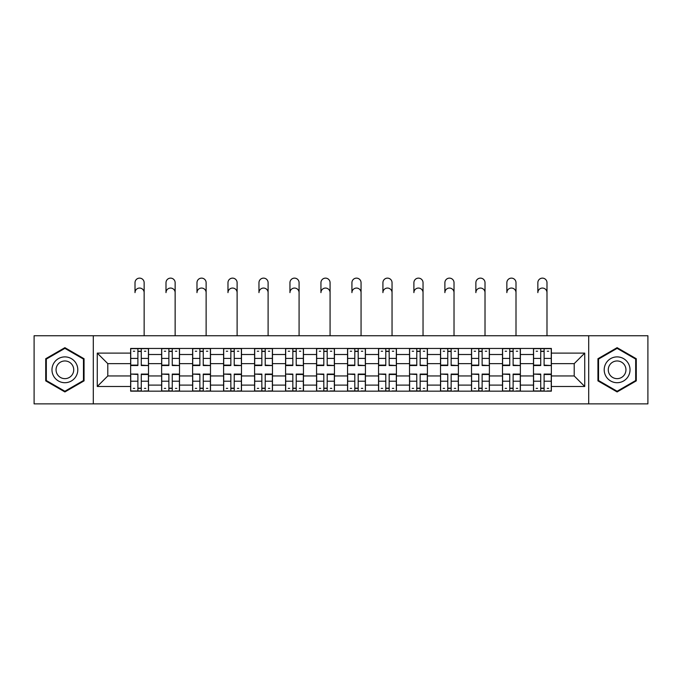 <?xml version="1.0" encoding="UTF-8"?>
<svg xmlns="http://www.w3.org/2000/svg" width="682" height="682" viewBox="0 0 682 682"><rect width="100%" height="100%" fill="white"/><g stroke="black" fill="none" stroke-linecap="round" stroke-linejoin="round"><path stroke-width="1.02" d="M588.702 403.872L647.9 403.872L647.9 335.74L34.1 335.74L34.1 403.872L588.702 403.872L588.702 335.74M161.625 391.153L161.625 354.504L148.514 354.504L148.514 391.153M148.514 354.504L148.514 348.451M161.625 354.504L161.625 348.451M179.502 348.451L179.502 391.153M192.614 391.153L192.614 348.451M210.491 348.451L210.491 391.153M223.602 391.153L223.602 348.451M241.479 348.451L241.479 391.153M254.591 391.153L254.591 348.451M272.468 348.451L272.468 391.153M285.579 391.153L285.579 348.451M303.456 348.451L303.456 391.153M316.567 391.153L316.567 348.451M334.444 348.451L334.444 391.153M347.556 391.153L347.556 348.451M365.433 348.451L365.433 391.153M378.544 391.153L378.544 348.451M396.421 348.451L396.421 391.153M409.532 391.153L409.532 348.451M427.409 348.451L427.409 391.153M440.521 391.153L440.521 348.451M458.398 348.451L458.398 391.153M471.509 391.153L471.509 348.451M489.386 348.451L489.386 391.153M502.498 391.153L502.498 348.451M520.375 348.451L520.375 391.153M533.486 391.153L533.486 348.451M533.486 375.961L520.375 375.961M502.498 375.961L489.386 375.961M471.509 375.961L458.398 375.961M440.521 375.961L427.409 375.961M409.532 375.961L396.421 375.961M378.544 375.961L365.433 375.961M347.556 375.961L334.444 375.961M316.567 375.961L303.456 375.961M285.579 375.961L272.468 375.961M254.591 375.961L241.479 375.961M223.602 375.961L210.491 375.961M192.614 375.961L179.502 375.961M161.625 375.961L148.514 375.961M533.486 363.642L520.375 363.642M502.498 363.642L489.386 363.642M471.509 363.642L458.398 363.642M440.521 363.642L427.409 363.642M409.532 363.642L396.421 363.642M378.544 363.642L365.433 363.642M347.556 363.642L334.444 363.642M316.567 363.642L303.456 363.642M285.579 363.642L272.468 363.642M254.591 363.642L241.479 363.642M223.602 363.642L210.491 363.642M192.614 363.642L179.502 363.642M161.625 363.642L148.514 363.642M107.799 375.961L130.637 375.961L130.637 363.642L107.799 363.642L107.799 375.961L97.27 386.489L97.27 353.114L130.637 353.114L130.637 363.642M551.363 363.642L551.363 375.961L574.201 375.961L574.201 363.642L551.363 363.642L551.363 348.451L130.637 348.451L130.637 353.114M551.363 353.114L584.73 353.114L584.73 386.489L551.363 386.489L551.363 375.961M130.637 375.961L130.637 391.153L551.363 391.153L551.363 386.489M130.637 386.489L97.27 386.489M93.298 403.872L93.298 335.74M84.056 358.732L64.892 347.667L45.72 358.732L45.72 380.871L64.892 391.937L84.056 380.871L84.056 358.732M636.28 358.732L617.108 347.667L597.943 358.732L597.943 380.871L617.108 391.937L636.28 380.871L636.28 358.732M141.268 388.177L137.892 388.177M137.892 351.426L141.268 351.426M172.256 388.177L168.88 388.177M168.88 351.426L172.256 351.426M203.245 388.177L199.869 388.177M199.869 351.426L203.245 351.426M234.233 388.177L230.857 388.177M230.857 351.426L234.233 351.426M265.221 388.177L261.845 388.177M261.845 351.426L265.221 351.426M296.21 388.177L292.834 388.177M292.834 351.426L296.21 351.426M327.198 388.177L323.814 388.177M323.814 351.426L327.198 351.426M358.186 388.177L354.802 388.177M354.802 351.426L358.186 351.426M389.166 388.177L385.79 388.177M385.79 351.426L389.166 351.426M420.155 388.177L416.779 388.177M416.779 351.426L420.155 351.426M451.143 388.177L447.767 388.177M447.767 351.426L451.143 351.426M482.131 388.177L478.755 388.177M478.755 351.426L482.131 351.426M513.12 388.177L509.744 388.177M509.744 351.426L513.12 351.426M544.108 388.177L540.732 388.177M540.732 351.426L544.108 351.426M97.27 353.114L107.799 363.642M574.201 375.961L584.73 386.489M574.201 363.642L584.73 353.114M144.149 292.629A4.569 4.569 88.8 0 0 139.58 288.06A4.569 4.569 88.8 0 0 135.01 292.629L135.01 282.698A4.569 4.569 0 0 1 139.58 278.128A4.569 4.569 0 0 1 144.149 282.698L144.149 335.74M141.268 365.109L148.42 365.535L141.268 365.535L141.268 348.647L148.42 348.647L144.448 348.647M148.42 365.109L148.42 348.647M137.892 351.23L141.268 351.23M133.322 351.23L134.712 351.23M144.448 351.23L145.837 351.23M134.712 348.647L130.739 348.647L130.739 365.535L137.892 365.535L137.892 348.647L141.268 348.647M130.739 348.647L137.892 348.647M137.892 374.495L130.739 374.077L137.892 374.077L137.892 390.957L130.739 390.957L134.712 390.957M130.739 374.495L130.739 390.957M141.268 388.373L137.892 388.373M145.837 388.373L144.448 388.373M134.712 388.373L133.322 388.373M144.448 390.957L148.42 390.957L148.42 374.077L141.268 374.077L141.268 390.957L135.01 390.957M148.42 390.957L144.149 390.957M175.138 292.629A4.569 4.569 88.8 0 0 170.568 288.06A4.569 4.569 88.8 0 0 165.999 292.629L165.999 282.698A4.569 4.569 0 0 1 170.568 278.128A4.569 4.569 0 0 1 175.138 282.698L175.138 335.74M172.256 365.109L179.409 365.535L172.256 365.535L172.256 348.647L179.409 348.647L175.436 348.647M179.409 365.109L179.409 348.647M168.88 351.23L172.256 351.23M164.311 351.23L165.7 351.23M175.436 351.23L176.826 351.23M165.7 348.647L161.728 348.647L161.728 365.535L168.88 365.535L168.88 348.647L172.256 348.647M161.728 348.647L168.88 348.647M206.126 292.629A4.569 4.569 88.8 0 0 201.557 288.06A4.569 4.569 88.8 0 0 196.987 292.629L196.987 282.698A4.569 4.569 0 0 1 201.557 278.128A4.569 4.569 0 0 1 206.126 282.698L206.126 335.74M203.245 365.109L210.397 365.535L203.245 365.535L203.245 348.647L210.397 348.647L206.424 348.647M210.397 365.109L210.397 348.647M199.869 351.23L203.245 351.23M195.299 351.23L196.689 351.23M206.424 351.23L207.814 351.23M196.689 348.647L192.716 348.647L192.716 365.535L199.869 365.535L199.869 348.647L203.245 348.647M192.716 348.647L199.869 348.647M53.708 376.259A12.915 12.915 0 0 0 71.346 380.982A12.915 12.915 0 0 0 76.069 363.344A12.915 12.915 0 0 0 58.43 358.621A12.915 12.915 0 0 0 53.708 376.259M57.237 374.222A8.84 8.84 0 0 0 69.308 377.461A8.84 8.84 0 0 0 72.548 365.382A8.84 8.84 0 0 0 60.468 362.151A8.84 8.84 0 0 0 57.237 374.222M64.892 348.357L83.46 359.082L83.46 380.522L64.892 391.246L46.316 380.522L46.316 359.082L64.892 348.357M605.931 376.259A12.915 12.915 0 0 0 623.57 380.982A12.915 12.915 0 0 0 628.293 363.344A12.915 12.915 0 0 0 610.654 358.621A12.915 12.915 0 0 0 605.931 376.259M609.452 374.222A8.84 8.84 0 0 0 621.532 377.461A8.84 8.84 0 0 0 624.763 365.382A8.84 8.84 0 0 0 612.692 362.151A8.84 8.84 0 0 0 609.452 374.222M617.108 348.357L635.684 359.082L635.684 380.522L617.108 391.246L598.54 380.522L598.54 359.082L617.108 348.357M168.88 374.495L161.728 374.077L168.88 374.077L168.88 390.957L161.728 390.957L165.7 390.957M161.728 374.495L161.728 390.957M172.256 388.373L168.88 388.373M176.826 388.373L175.436 388.373M165.7 388.373L164.311 388.373M175.436 390.957L179.409 390.957L179.409 374.077L172.256 374.077L172.256 390.957L165.999 390.957M179.409 390.957L175.138 390.957M199.869 374.495L192.716 374.077L199.869 374.077L199.869 390.957L192.716 390.957L196.689 390.957M192.716 374.495L192.716 390.957M203.245 388.373L199.869 388.373M207.814 388.373L206.424 388.373M196.689 388.373L195.299 388.373M206.424 390.957L210.397 390.957L210.397 374.077L203.245 374.077L203.245 390.957L196.987 390.957M210.397 390.957L206.126 390.957M237.114 292.629A4.569 4.569 88.8 0 0 232.545 288.06A4.569 4.569 88.8 0 0 227.976 292.629L227.976 282.698A4.569 4.569 0 0 1 232.545 278.128A4.569 4.569 0 0 1 237.114 282.698L237.114 335.74M234.233 365.109L241.385 365.535L234.233 365.535L234.233 348.647L241.385 348.647L237.413 348.647M241.385 365.109L241.385 348.647M230.857 351.23L234.233 351.23M226.288 351.23L227.677 351.23M237.413 351.23L238.802 351.23M227.677 348.647L223.705 348.647L223.705 365.535L230.857 365.535L230.857 348.647L234.233 348.647M223.705 348.647L230.857 348.647M268.103 292.629A4.569 4.569 88.8 0 0 263.533 288.06A4.569 4.569 88.8 0 0 258.964 292.629L258.964 282.698A4.569 4.569 0 0 1 263.533 278.128A4.569 4.569 0 0 1 268.103 282.698L268.103 335.74M265.221 365.109L272.374 365.535L265.221 365.535L265.221 348.647L272.374 348.647L268.393 348.647M272.374 365.109L272.374 348.647M261.845 351.23L265.221 351.23M257.276 351.23L258.666 351.23M268.393 351.23L269.791 351.23M258.666 348.647L254.693 348.647L254.693 365.535L261.845 365.535L261.845 348.647L265.221 348.647M254.693 348.647L261.845 348.647M299.083 292.629A4.569 4.569 88.8 0 0 294.522 288.06A4.569 4.569 88.8 0 0 289.952 292.629L289.952 282.698A4.569 4.569 0 0 1 294.522 278.128A4.569 4.569 0 0 1 299.083 282.698L299.083 335.74M296.21 365.109L303.354 365.535L296.21 365.535L296.21 348.647L303.354 348.647L299.381 348.647M303.354 365.109L303.354 348.647M292.834 351.23L296.21 351.23M288.264 351.23L289.654 351.23M299.381 351.23L300.779 351.23M289.654 348.647L285.681 348.647L285.681 365.535L292.834 365.535L292.834 348.647L296.21 348.647M285.681 348.647L292.834 348.647M230.857 374.495L223.705 374.077L230.857 374.077L230.857 390.957L223.705 390.957L227.677 390.957M223.705 374.495L223.705 390.957M234.233 388.373L230.857 388.373M238.802 388.373L237.413 388.373M227.677 388.373L226.288 388.373M237.413 390.957L241.385 390.957L241.385 374.077L234.233 374.077L234.233 390.957L227.976 390.957M241.385 390.957L237.114 390.957M261.845 374.495L254.693 374.077L261.845 374.077L261.845 390.957L254.693 390.957L258.666 390.957M254.693 374.495L254.693 390.957M265.221 388.373L261.845 388.373M269.791 388.373L268.393 388.373M258.666 388.373L257.276 388.373M268.393 390.957L272.374 390.957L272.374 374.077L265.221 374.077L265.221 390.957L258.964 390.957M272.374 390.957L268.103 390.957M292.834 374.495L285.681 374.077L292.834 374.077L292.834 390.957L285.681 390.957L289.654 390.957M285.681 374.495L285.681 390.957M296.21 388.373L292.834 388.373M300.779 388.373L299.381 388.373M289.654 388.373L288.264 388.373M299.381 390.957L303.354 390.957L303.354 374.077L296.21 374.077L296.21 390.957L289.952 390.957M303.354 390.957L299.083 390.957M330.071 292.629A4.569 4.569 88.8 0 0 325.51 288.06A4.569 4.569 88.8 0 0 320.941 292.629L320.941 282.698A4.569 4.569 0 0 1 325.51 278.128A4.569 4.569 0 0 1 330.071 282.698L330.071 335.74M327.198 365.109L334.342 365.535L327.198 365.535L327.198 348.647L334.342 348.647L330.369 348.647M334.342 365.109L334.342 348.647M323.814 351.23L327.198 351.23M319.253 351.23L320.642 351.23M330.369 351.23L331.767 351.23M320.642 348.647L316.67 348.647L316.67 365.535L323.814 365.535L323.814 348.647L327.198 348.647M316.67 348.647L323.814 348.647M323.814 374.495L316.67 374.077L323.814 374.077L323.814 390.957L316.67 390.957L320.642 390.957M316.67 374.495L316.67 390.957M327.198 388.373L323.814 388.373M331.767 388.373L330.369 388.373M320.642 388.373L319.253 388.373M330.369 390.957L334.342 390.957L334.342 374.077L327.198 374.077L327.198 390.957L320.941 390.957M334.342 390.957L330.071 390.957M361.059 292.629A4.569 4.569 88.8 0 0 356.49 288.06A4.569 4.569 88.8 0 0 351.929 292.629L351.929 282.698A4.569 4.569 0 0 1 356.49 278.128A4.569 4.569 0 0 1 361.059 282.698L361.059 335.74M358.186 365.109L365.33 365.535L358.186 365.535L358.186 348.647L365.33 348.647L361.358 348.647M365.33 365.109L365.33 348.647M354.802 351.23L358.186 351.23M350.233 351.23L351.631 351.23M361.358 351.23L362.747 351.23M351.631 348.647L347.658 348.647L347.658 365.535L354.802 365.535L354.802 348.647L358.186 348.647M347.658 348.647L354.802 348.647M354.802 374.495L347.658 374.077L354.802 374.077L354.802 390.957L347.658 390.957L351.631 390.957M347.658 374.495L347.658 390.957M358.186 388.373L354.802 388.373M362.747 388.373L361.358 388.373M351.631 388.373L350.233 388.373M361.358 390.957L365.33 390.957L365.33 374.077L358.186 374.077L358.186 390.957L351.929 390.957M365.33 390.957L361.059 390.957M392.048 292.629A4.569 4.569 88.8 0 0 387.478 288.06A4.569 4.569 88.8 0 0 382.917 292.629L382.917 282.698A4.569 4.569 0 0 1 387.478 278.128A4.569 4.569 0 0 1 392.048 282.698L392.048 335.74M389.166 365.109L396.319 365.535L389.166 365.535L389.166 348.647L396.319 348.647L392.346 348.647M396.319 365.109L396.319 348.647M385.79 351.23L389.166 351.23M381.221 351.23L382.619 351.23M392.346 351.23L393.736 351.23M382.619 348.647L378.646 348.647L378.646 365.535L385.79 365.535L385.79 348.647L389.166 348.647M378.646 348.647L385.79 348.647M385.79 374.495L378.646 374.077L385.79 374.077L385.79 390.957L378.646 390.957L382.619 390.957M378.646 374.495L378.646 390.957M389.166 388.373L385.79 388.373M393.736 388.373L392.346 388.373M382.619 388.373L381.221 388.373M392.346 390.957L396.319 390.957L396.319 374.077L389.166 374.077L389.166 390.957L382.917 390.957M396.319 390.957L392.048 390.957M423.036 292.629A4.569 4.569 88.8 0 0 418.467 288.06A4.569 4.569 88.8 0 0 413.897 292.629L413.897 282.698A4.569 4.569 0 0 1 418.467 278.128A4.569 4.569 0 0 1 423.036 282.698L423.036 335.74M420.155 365.109L427.307 365.535L420.155 365.535L420.155 348.647L427.307 348.647L423.334 348.647M427.307 365.109L427.307 348.647M416.779 351.23L420.155 351.23M412.209 351.23L413.607 351.23M423.334 351.23L424.724 351.23M413.607 348.647L409.626 348.647L409.626 365.535L416.779 365.535L416.779 348.647L420.155 348.647M409.626 348.647L416.779 348.647M416.779 374.495L409.626 374.077L416.779 374.077L416.779 390.957L409.626 390.957L413.607 390.957M409.626 374.495L409.626 390.957M420.155 388.373L416.779 388.373M424.724 388.373L423.334 388.373M413.607 388.373L412.209 388.373M423.334 390.957L427.307 390.957L427.307 374.077L420.155 374.077L420.155 390.957L413.897 390.957M427.307 390.957L423.036 390.957M454.024 292.629A4.569 4.569 88.8 0 0 449.455 288.06A4.569 4.569 88.8 0 0 444.886 292.629L444.886 282.698A4.569 4.569 0 0 1 449.455 278.128A4.569 4.569 0 0 1 454.024 282.698L454.024 335.74M451.143 365.109L458.295 365.535L451.143 365.535L451.143 348.647L458.295 348.647L454.323 348.647M458.295 365.109L458.295 348.647M447.767 351.23L451.143 351.23M443.198 351.23L444.587 351.23M454.323 351.23L455.712 351.23M444.587 348.647L440.615 348.647L440.615 365.535L447.767 365.535L447.767 348.647L451.143 348.647M440.615 348.647L447.767 348.647M447.767 374.495L440.615 374.077L447.767 374.077L447.767 390.957L440.615 390.957L444.587 390.957M440.615 374.495L440.615 390.957M451.143 388.373L447.767 388.373M455.712 388.373L454.323 388.373M444.587 388.373L443.198 388.373M454.323 390.957L458.295 390.957L458.295 374.077L451.143 374.077L451.143 390.957L444.886 390.957M458.295 390.957L454.024 390.957M485.013 292.629A4.569 4.569 88.8 0 0 480.443 288.06A4.569 4.569 88.8 0 0 475.874 292.629L475.874 282.698A4.569 4.569 0 0 1 480.443 278.128A4.569 4.569 0 0 1 485.013 282.698L485.013 335.74M482.131 365.109L489.284 365.535L482.131 365.535L482.131 348.647L489.284 348.647L485.311 348.647M489.284 365.109L489.284 348.647M478.755 351.23L482.131 351.23M474.186 351.23L475.576 351.23M485.311 351.23L486.701 351.23M475.576 348.647L471.603 348.647L471.603 365.535L478.755 365.535L478.755 348.647L482.131 348.647M471.603 348.647L478.755 348.647M478.755 374.495L471.603 374.077L478.755 374.077L478.755 390.957L471.603 390.957L475.576 390.957M471.603 374.495L471.603 390.957M482.131 388.373L478.755 388.373M486.701 388.373L485.311 388.373M475.576 388.373L474.186 388.373M485.311 390.957L489.284 390.957L489.284 374.077L482.131 374.077L482.131 390.957L475.874 390.957M489.284 390.957L485.013 390.957M516.001 292.629A4.569 4.569 88.8 0 0 511.432 288.06A4.569 4.569 88.8 0 0 506.862 292.629L506.862 282.698A4.569 4.569 0 0 1 511.432 278.128A4.569 4.569 0 0 1 516.001 282.698L516.001 335.74M513.12 365.109L520.272 365.535L513.12 365.535L513.12 348.647L520.272 348.647L516.3 348.647M520.272 365.109L520.272 348.647M509.744 351.23L513.12 351.23M505.174 351.23L506.564 351.23M516.3 351.23L517.689 351.23M506.564 348.647L502.591 348.647L502.591 365.535L509.744 365.535L509.744 348.647L513.12 348.647M502.591 348.647L509.744 348.647M509.744 374.495L502.591 374.077L509.744 374.077L509.744 390.957L502.591 390.957L506.564 390.957M502.591 374.495L502.591 390.957M513.12 388.373L509.744 388.373M517.689 388.373L516.3 388.373M506.564 388.373L505.174 388.373M516.3 390.957L520.272 390.957L520.272 374.077L513.12 374.077L513.12 390.957L506.862 390.957M520.272 390.957L516.001 390.957M546.99 292.629A4.569 4.569 88.8 0 0 542.42 288.06A4.569 4.569 88.8 0 0 537.851 292.629L537.851 282.698A4.569 4.569 0 0 1 542.42 278.128A4.569 4.569 0 0 1 546.99 282.698L546.99 335.74M544.108 365.109L551.261 365.535L544.108 365.535L544.108 348.647L551.261 348.647L547.288 348.647M551.261 365.109L551.261 348.647M540.732 351.23L544.108 351.23M536.163 351.23L537.552 351.23M547.288 351.23L548.678 351.23M537.552 348.647L533.58 348.647L533.58 365.535L540.732 365.535L540.732 348.647L544.108 348.647M533.58 348.647L540.732 348.647M540.732 374.495L533.58 374.077L540.732 374.077L540.732 390.957L533.58 390.957L537.552 390.957M533.58 374.495L533.58 390.957M544.108 388.373L540.732 388.373M548.678 388.373L547.288 388.373M537.552 388.373L536.163 388.373M547.288 390.957L551.261 390.957L551.261 374.077L544.108 374.077L544.108 390.957L537.851 390.957M551.261 390.957L546.99 390.957M502.498 354.504L489.386 354.504M471.509 354.504L458.398 354.504M440.521 354.504L427.409 354.504M409.532 354.504L396.421 354.504M378.544 354.504L365.433 354.504M347.556 354.504L334.444 354.504M316.567 354.504L303.456 354.504M285.579 354.504L272.468 354.504M254.591 354.504L241.479 354.504M223.602 354.504L210.491 354.504M192.614 354.504L179.502 354.504M533.486 354.504L520.375 354.504M502.498 385.1L489.386 385.1M471.509 385.1L458.398 385.1M440.521 385.1L427.409 385.1M409.532 385.1L396.421 385.1M378.544 385.1L365.433 385.1M347.556 385.1L334.444 385.1M316.567 385.1L303.456 385.1M285.579 385.1L272.468 385.1M254.591 385.1L241.479 385.1M223.602 385.1L210.491 385.1M192.614 385.1L179.502 385.1M161.625 385.1L148.514 385.1M533.486 385.1L520.375 385.1M141.268 358.408L148.42 358.408M130.739 365.109L137.892 365.109M130.739 358.408L137.892 358.408M137.892 381.204L130.739 381.204M148.42 374.495L141.268 374.495M148.42 381.204L141.268 381.204M172.256 358.408L179.409 358.408M161.728 365.109L168.88 365.109M161.728 358.408L168.88 358.408M203.245 358.408L210.397 358.408M192.716 365.109L199.869 365.109M192.716 358.408L199.869 358.408M168.88 381.204L161.728 381.204M179.409 374.495L172.256 374.495M179.409 381.204L172.256 381.204M199.869 381.204L192.716 381.204M210.397 374.495L203.245 374.495M210.397 381.204L203.245 381.204M234.233 358.408L241.385 358.408M223.705 365.109L230.857 365.109M223.705 358.408L230.857 358.408M265.221 358.408L272.374 358.408M254.693 365.109L261.845 365.109M254.693 358.408L261.845 358.408M296.21 358.408L303.354 358.408M285.681 365.109L292.834 365.109M285.681 358.408L292.834 358.408M230.857 381.204L223.705 381.204M241.385 374.495L234.233 374.495M241.385 381.204L234.233 381.204M261.845 381.204L254.693 381.204M272.374 374.495L265.221 374.495M272.374 381.204L265.221 381.204M292.834 381.204L285.681 381.204M303.354 374.495L296.21 374.495M303.354 381.204L296.21 381.204M327.198 358.408L334.342 358.408M316.67 365.109L323.814 365.109M316.67 358.408L323.814 358.408M323.814 381.204L316.67 381.204M334.342 374.495L327.198 374.495M334.342 381.204L327.198 381.204M358.186 358.408L365.33 358.408M347.658 365.109L354.802 365.109M347.658 358.408L354.802 358.408M354.802 381.204L347.658 381.204M365.33 374.495L358.186 374.495M365.33 381.204L358.186 381.204M389.166 358.408L396.319 358.408M378.646 365.109L385.79 365.109M378.646 358.408L385.79 358.408M385.79 381.204L378.646 381.204M396.319 374.495L389.166 374.495M396.319 381.204L389.166 381.204M420.155 358.408L427.307 358.408M409.626 365.109L416.779 365.109M409.626 358.408L416.779 358.408M416.779 381.204L409.626 381.204M427.307 374.495L420.155 374.495M427.307 381.204L420.155 381.204M451.143 358.408L458.295 358.408M440.615 365.109L447.767 365.109M440.615 358.408L447.767 358.408M447.767 381.204L440.615 381.204M458.295 374.495L451.143 374.495M458.295 381.204L451.143 381.204M482.131 358.408L489.284 358.408M471.603 365.109L478.755 365.109M471.603 358.408L478.755 358.408M478.755 381.204L471.603 381.204M489.284 374.495L482.131 374.495M489.284 381.204L482.131 381.204M513.12 358.408L520.272 358.408M502.591 365.109L509.744 365.109M502.591 358.408L509.744 358.408M509.744 381.204L502.591 381.204M520.272 374.495L513.12 374.495M520.272 381.204L513.12 381.204M544.108 358.408L551.261 358.408M533.58 365.109L540.732 365.109M533.58 358.408L540.732 358.408M540.732 381.204L533.58 381.204M551.261 374.495L544.108 374.495M551.261 381.204L544.108 381.204"/></g></svg>
